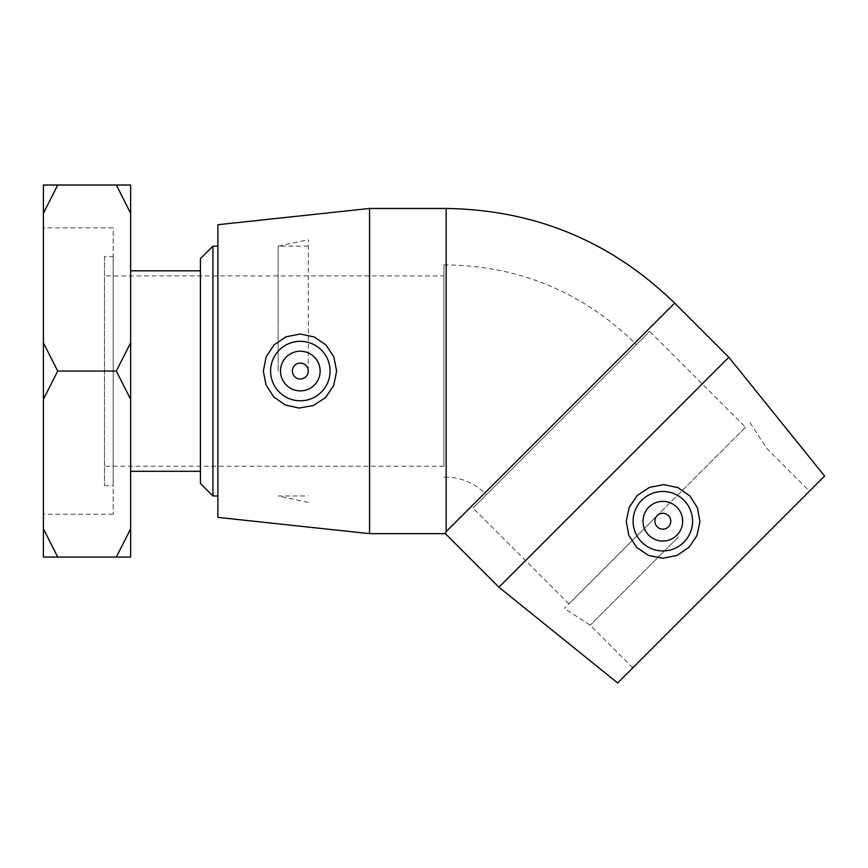 <?xml version="1.0" encoding="UTF-8"?>
<svg xmlns="http://www.w3.org/2000/svg" width="868" height="868" viewBox="0 0 868 868"><rect width="100%" height="100%" fill="white"/><g stroke="black" fill="none" stroke-linecap="round" stroke-linejoin="round"><path stroke-width="0.65" stroke-dasharray="4.34 3.25" d="M200.432 483.476L200.432 258.631M212.92 246.143L212.92 495.964M217.879 246.143L217.879 495.964L217.879 246.143M200.432 270.805L200.432 471.302L200.432 270.805M43.4 528.807L57.722 557.082L116.323 557.082L130.645 528.807L130.645 399.323L116.323 371.059L57.722 371.059L43.4 399.323L43.4 557.082L57.722 557.082M116.323 371.059L130.645 342.784L130.645 213.3L116.323 185.025L57.722 185.025L43.4 213.3L43.4 342.784L57.722 371.059M43.4 213.3L43.4 185.025L57.722 185.025M116.323 185.025L130.645 185.025L130.645 213.3M130.645 528.807L130.645 557.082L116.323 557.082M43.4 399.323L43.4 342.784M130.645 342.784L130.645 399.323M130.645 270.805L130.645 471.302L130.645 270.805M43.4 227.85L43.4 514.257L43.4 227.85L113.187 227.85L113.187 514.257L113.187 227.85M443.917 371.059L443.917 264.881L443.917 371.059M443.917 275.883L443.917 466.224L443.917 275.883L104.464 275.883L104.464 466.224L104.464 275.883M443.917 466.224L104.464 466.224M104.464 256.494L104.464 485.613L104.464 256.494L113.187 256.494L113.187 485.613L113.187 256.494M113.187 514.257L43.4 514.257M745.525 427.251L568.876 603.9L745.525 427.251L649.633 331.348L472.973 508.008L649.633 331.348M561.303 419.678L486.221 494.76L561.303 419.678M443.917 477.226L446.174 477.226L446.174 264.881L446.174 477.226A54.38 54.38 0 0 1 484.626 493.154L634.779 343.001L484.626 493.154L486.221 494.76M670.769 521.212A7.931 7.931 0 0 0 657.228 515.603A7.931 7.931 0 0 0 659.799 528.536A7.931 7.931 0 0 0 670.769 521.212M648.808 507.194A19.823 19.823 0 0 1 681.988 516.08A19.823 19.823 0 0 1 657.705 540.363A19.823 19.823 0 0 1 648.808 507.194M728.838 357.291L498.916 587.213M674.664 303.116L446.174 531.607L445.338 533.636M657.195 515.57L564.341 608.435L657.195 515.57M678.516 536.891L590.186 625.21L678.516 536.891M721.134 579.509L809.453 491.179L721.134 579.509M824.6 476.044L617.658 682.975M308.259 371.059A7.931 7.931 0 0 0 296.357 364.18A7.931 7.931 0 0 0 296.357 377.927A7.931 7.931 0 0 0 308.259 371.059M320.151 371.059A19.823 19.823 0 0 1 290.411 388.224A19.823 19.823 0 0 1 290.411 353.884A19.823 19.823 0 0 1 320.151 371.059M369.562 533.636L369.562 208.472M217.879 517.382L217.879 224.725M308.292 371.059L308.292 239.731L308.292 371.059M278.161 371.059L278.161 246.143L278.161 371.059M446.174 531.607L446.174 208.472M104.464 485.613L113.187 485.613M568.876 603.9L472.973 508.008M443.917 264.881L446.174 264.881C519.379 265.955 582.254 291.995 634.779 343.001L636.385 344.596M750.06 422.716L766.835 448.561L809.453 491.179M632.805 667.828L590.186 625.21L564.341 608.435M308.292 502.377L278.161 495.964L308.292 495.964M308.292 246.143L278.161 246.143L308.292 239.731"/><path stroke-width="1.3" d="M212.92 246.143L200.432 258.631L200.432 483.476L212.92 495.964L212.92 246.143L217.879 246.143M57.722 185.025L43.4 185.025L43.4 213.3L57.722 185.025L116.323 185.025L130.645 213.3L130.645 342.784L116.323 371.059L57.722 371.059L43.4 342.784L43.4 213.3M130.645 213.3L130.645 185.025L116.323 185.025M116.323 557.082L130.645 557.082L130.645 528.807L116.323 557.082L57.722 557.082L43.4 528.807L43.4 399.323L57.722 371.059M43.4 528.807L43.4 557.082L57.722 557.082M116.323 371.059L130.645 399.323L130.645 528.807M43.4 342.784L43.4 399.323M130.645 399.323L130.645 342.784M130.645 270.805L200.432 270.805M308.259 371.059A7.931 7.931 0 0 1 296.357 377.927A7.931 7.931 0 0 1 296.357 364.18A7.931 7.931 0 0 1 308.259 371.059M670.769 521.212A7.931 7.931 0 0 1 658.866 528.08A7.931 7.931 0 0 1 658.866 514.344A7.931 7.931 0 0 1 670.769 521.212M648.808 507.194A19.823 19.823 0 0 1 681.988 516.08A19.823 19.823 0 0 1 657.705 540.363A19.823 19.823 0 0 1 648.808 507.194M683.865 542.24A29.74 29.74 0 0 1 641.56 541.99A29.74 29.74 0 0 1 642.298 499.697A29.74 29.74 0 0 1 684.581 500.923A29.74 29.74 0 0 1 683.865 542.24M728.838 357.291L824.6 476.044L721.134 579.509L617.658 682.975L498.916 587.213L728.838 357.291L674.664 303.116C611.029 241.326 534.862 209.774 446.174 208.472L446.174 531.607L674.664 303.116M498.916 587.213L445.338 533.636L446.174 531.607M689.919 495.943L697.46 507.867L699.912 521.798L696.917 535.632L688.986 547.361L676.953 555.422L662.805 558.287L648.57 555.466L636.678 547.415L628.855 535.415L626.251 521.505L629.137 507.509L637.166 495.552L649.427 487.393L663.738 484.626L677.941 487.599L689.919 495.943M320.151 371.059A19.823 19.823 0 0 1 290.411 388.224A19.823 19.823 0 0 1 290.411 353.884A19.823 19.823 0 0 1 320.151 371.059M270.588 371.059A29.74 29.74 0 0 1 300.675 341.319A29.74 29.74 0 0 1 330.057 371.743A29.74 29.74 0 0 1 299.297 400.777A29.74 29.74 0 0 1 270.588 371.059M299.037 408.069L285.268 404.976L273.691 396.85L266.031 384.958L263.34 371.059L266.151 356.846L274.136 344.813L286.19 336.751L300.285 334.028L314.303 336.979L325.988 344.976L333.844 356.911L336.621 371.048L333.724 385.49L325.554 397.566L313.402 405.508L299.037 408.069M369.562 533.636L217.879 517.382L217.879 224.725L369.562 208.472L369.562 533.636L445.338 533.636M212.92 495.964L217.879 495.964M130.645 471.302L200.432 471.302M369.562 208.472L446.174 208.472"/></g></svg>
